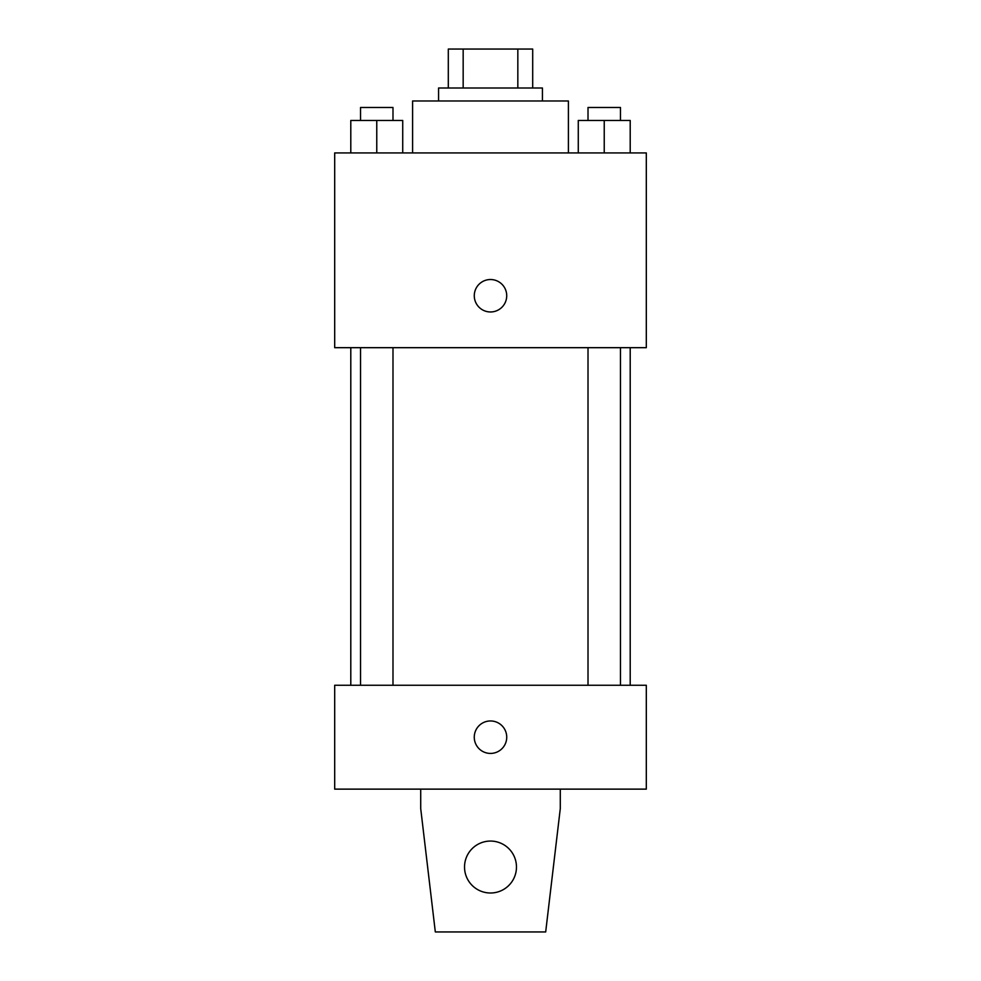 <?xml version="1.0" encoding="UTF-8"?>
<svg xmlns="http://www.w3.org/2000/svg" width="981" height="981" viewBox="0 0 981 981"><rect width="100%" height="100%" fill="white"/><g stroke="black" fill="none" stroke-linecap="round" stroke-linejoin="round"><path stroke-width="1.47" d="M463.167 87.996L463.167 49.05L448.305 49.05L448.305 87.996L448.305 49.05M463.167 49.05L532.695 49.05L532.695 87.996M517.833 87.996L517.833 49.05M438.568 100.982L438.568 87.996L542.432 87.996L542.432 100.982M568.404 152.926L568.404 100.982L412.596 100.982L412.596 152.926M334.693 152.926L646.307 152.926L646.307 347.679L334.693 347.679L334.693 152.926M490.5 311.97A16.236 16.236 0 0 1 476.447 287.629A16.236 16.236 0 0 1 504.553 287.629A16.236 16.236 0 0 1 490.5 311.97M334.693 685.253L646.307 685.253L646.307 789.129L334.693 789.129L334.693 685.253M474.264 737.197A16.236 16.236 0 0 1 498.618 723.132A16.236 16.236 0 0 1 498.618 751.25A16.236 16.236 0 0 1 474.264 737.197M560.286 789.129L560.286 808.602L545.681 931.95L435.319 931.95L420.714 808.602L420.714 789.129M464.528 867.032A25.972 25.972 0 0 1 503.486 844.543A25.972 25.972 0 0 1 503.486 889.522A25.972 25.972 0 0 1 464.528 867.032M578.275 152.926L578.275 120.467L630.207 120.467L630.207 152.926L630.207 120.467M604.235 152.926L604.235 120.467M620.47 120.467L620.47 107.481L588.011 107.481L588.011 120.467M350.793 152.926L350.793 120.467L402.725 120.467L402.725 152.926L402.725 120.467M376.765 152.926L376.765 120.467M392.989 120.467L392.989 107.481L360.53 107.481L360.53 120.467M630.207 685.253L630.207 347.679M350.793 685.253L350.793 347.679M588.011 347.679L588.011 685.253M620.47 347.679L620.47 685.253M392.989 685.253L392.989 347.679M360.53 685.253L360.53 347.679"/></g></svg>
